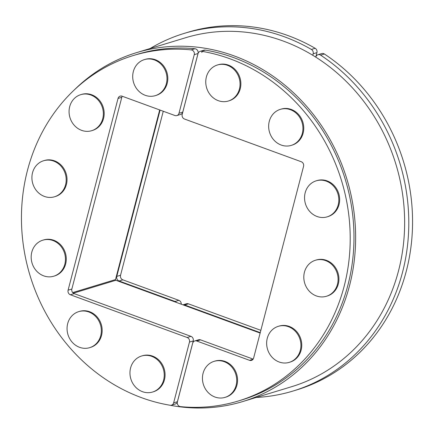 <?xml version="1.0" encoding="UTF-8"?>
<svg xmlns="http://www.w3.org/2000/svg" width="434" height="434" viewBox="0 0 434 434"><rect width="100%" height="100%" fill="white"/><g stroke="black" fill="none" stroke-linecap="round" stroke-linejoin="round"><path stroke-width="0.65" d="M73.351 293.189L115.851 280.272A0.548 0.494 73.1 0 1 115.504 279.583L72.7 292.592M115.851 280.272L260.134 333.068M193.678 341.569L193.125 341.368M159.69 109.943L115.504 279.583M170.226 405.275A182.356 164.453 -106.9 0 0 242.622 401.591L291.621 386.699A182.356 164.453 -106.9 0 0 395.949 164.405A182.356 164.453 -106.9 0 0 185.578 37.742L136.58 52.633A182.356 164.453 -106.9 0 0 74.426 89.8M242.622 401.591A182.356 164.453 -106.9 0 0 346.945 179.296A182.356 164.453 -106.9 0 0 136.58 52.633M150.175 48.5A186.913 168.566 73.1 0 1 184.255 33.38L188.025 32.235A186.913 168.566 73.1 0 1 315.149 48.288L311.379 49.433A3.646 3.288 73.1 0 1 313.158 53.778L312.768 55.275M313.158 53.778L316.929 52.633A3.646 3.288 -106.9 0 0 315.149 48.288M316.929 52.633L315.757 57.125M163.26 111.25L120.543 275.248L116.773 276.393A3.646 3.288 -106.9 0 0 119.079 280.988L175.059 301.473A3.646 3.288 73.1 0 1 176.497 302.465M119.079 280.988L122.849 279.843A3.646 3.288 73.1 0 1 120.543 275.248M122.849 279.843L178.83 300.323L175.059 301.473M181.249 304.201A3.646 3.288 -106.9 0 0 178.83 300.323M160.092 110.09L116.773 276.393M184.255 33.38A186.913 168.566 73.1 0 1 311.379 49.433M315.784 57.142L315.811 57.038A3.646 3.288 73.1 0 1 317.954 54.717A3.646 3.288 73.1 0 1 320.612 55.14A186.913 168.566 73.1 0 1 408.123 239.275A186.913 168.566 73.1 0 1 292.95 391.061A186.913 168.566 73.1 0 1 256.217 397.457M320.612 55.14L324.382 53.995A3.646 3.288 -106.9 0 0 321.719 53.572L317.954 54.717M324.382 53.995A186.913 168.566 73.1 0 1 411.893 238.125A186.913 168.566 73.1 0 1 296.72 389.911L292.95 391.061M184.656 304.983L188.427 303.838A3.646 3.288 -106.9 0 0 186.474 303.767L182.974 304.836A3.646 3.288 73.1 0 1 184.656 304.983L260.248 332.639M188.427 303.838L260.85 330.334M249.534 360.318A3.646 3.288 -106.9 0 0 251.487 360.383A3.646 3.288 -106.9 0 0 253.624 358.061L303.567 166.336A3.646 3.288 -106.9 0 0 301.261 161.741L184.499 119.025A3.646 3.288 73.1 0 1 182.193 114.43L198.023 53.659A3.646 3.288 73.1 0 1 200.161 51.342A3.646 3.288 73.1 0 1 201.539 51.255A180.533 162.81 73.1 0 1 349.131 218.031A180.533 162.81 73.1 0 1 238.32 400.989A180.533 162.81 73.1 0 1 180.49 406.631A3.646 3.288 73.1 0 1 177.398 401.857L192.663 343.256A3.646 3.288 73.1 0 1 194.801 340.94A3.646 3.288 73.1 0 1 196.754 341.005L249.534 360.318L253.071 359.244M253.158 359.119L200.524 339.86A3.646 3.288 -106.9 0 0 198.571 339.795L194.801 340.94M238.32 400.989L242.091 399.844A180.533 162.81 -106.9 0 0 352.902 216.886A180.533 162.81 -106.9 0 0 205.309 50.111A3.646 3.288 -106.9 0 0 203.931 50.198L200.161 51.342M202.738 50.892A3.646 3.288 -106.9 0 0 201.794 52.514M122.122 96.196A3.646 3.288 -106.9 0 0 120.169 96.131A3.646 3.288 -106.9 0 0 118.032 98.453L68.095 290.178A3.646 3.288 -106.9 0 0 70.4 294.773L187.157 337.495A3.646 3.288 73.1 0 1 189.463 342.084L173.638 402.855A3.646 3.288 73.1 0 1 171.495 405.172A3.646 3.288 73.1 0 1 170.117 405.258A180.533 162.81 73.1 0 1 22.525 238.483A180.533 162.81 73.1 0 1 133.336 55.525A180.533 162.81 73.1 0 1 191.172 49.883A3.646 3.288 73.1 0 1 194.258 54.657L178.998 113.258A3.646 3.288 73.1 0 1 176.855 115.574A3.646 3.288 73.1 0 1 174.907 115.509L122.122 96.196M171.495 405.172L175.265 404.027A3.646 3.288 -106.9 0 0 177.403 401.71L193.233 340.94A3.646 3.288 -106.9 0 0 190.927 336.345L74.171 293.628A3.646 3.288 73.1 0 1 71.86 289.033L121.802 97.308A3.646 3.288 73.1 0 1 122.269 96.25M176.855 115.574L180.625 114.43A3.646 3.288 -106.9 0 0 182.763 112.113L198.029 53.507A3.646 3.288 -106.9 0 0 194.937 48.733A180.533 162.81 -106.9 0 0 137.106 54.38L133.336 55.525M269.281 121.33A18.83 16.98 73.1 0 1 280.321 109.357A18.83 16.98 73.1 0 1 302.042 122.431A18.83 16.98 73.1 0 1 291.274 145.385A18.83 16.98 73.1 0 1 274 140.16A18.83 16.98 73.1 0 1 269.281 121.33M280.321 109.357L281.156 109.102A18.83 16.98 73.1 0 1 302.872 122.182A18.83 16.98 73.1 0 1 292.104 145.13L291.274 145.385M206.383 76.959A18.83 16.98 73.1 0 1 217.423 64.992A18.83 16.98 73.1 0 1 239.145 78.066A18.83 16.98 73.1 0 1 228.376 101.019A18.83 16.98 73.1 0 1 211.103 95.795A18.83 16.98 73.1 0 1 206.383 76.959M217.423 64.992L218.259 64.737A18.83 16.98 73.1 0 1 239.975 77.816A18.83 16.98 73.1 0 1 229.206 100.764L228.376 101.019M133.33 71.583A18.83 16.98 73.1 0 1 144.37 59.61A18.83 16.98 73.1 0 1 166.092 72.69A18.83 16.98 73.1 0 1 155.323 95.643A18.83 16.98 73.1 0 1 138.05 90.418A18.83 16.98 73.1 0 1 133.33 71.583M144.37 59.61L145.2 59.36A18.83 16.98 73.1 0 1 166.922 72.435A18.83 16.98 73.1 0 1 156.153 95.388L155.323 95.643M69.695 106.634A18.83 16.98 73.1 0 1 80.735 94.661A18.83 16.98 73.1 0 1 102.457 107.74A18.83 16.98 73.1 0 1 91.688 130.694A18.83 16.98 73.1 0 1 74.415 125.469A18.83 16.98 73.1 0 1 69.695 106.634M80.735 94.661L81.57 94.411A18.83 16.98 73.1 0 1 103.287 107.486A18.83 16.98 73.1 0 1 92.518 130.439L91.688 130.694M32.534 172.721A18.83 16.98 73.1 0 1 43.574 160.754A18.83 16.98 73.1 0 1 65.295 173.828A18.83 16.98 73.1 0 1 54.521 196.781A18.83 16.98 73.1 0 1 37.248 191.557A18.83 16.98 73.1 0 1 32.534 172.721M43.574 160.754L44.404 160.499A18.83 16.98 73.1 0 1 66.125 173.578A18.83 16.98 73.1 0 1 55.351 196.526L54.521 196.781M31.796 252.143A18.83 16.98 73.1 0 1 42.836 240.17A18.83 16.98 73.1 0 1 64.558 253.244A18.83 16.98 73.1 0 1 53.783 276.198A18.83 16.98 73.1 0 1 36.516 270.979A18.83 16.98 73.1 0 1 31.796 252.143M42.836 240.17L43.666 239.915A18.83 16.98 73.1 0 1 65.388 252.995A18.83 16.98 73.1 0 1 54.613 275.943L53.783 276.198M67.682 323.607A18.83 16.98 73.1 0 1 78.722 311.634A18.83 16.98 73.1 0 1 100.444 324.713A18.83 16.98 73.1 0 1 89.675 347.667A18.83 16.98 73.1 0 1 72.402 342.442A18.83 16.98 73.1 0 1 67.682 323.607M78.722 311.634L79.558 311.384A18.83 16.98 73.1 0 1 101.274 324.458A18.83 16.98 73.1 0 1 90.505 347.412L89.675 347.667M130.585 367.972A18.83 16.98 73.1 0 1 141.62 355.999A18.83 16.98 73.1 0 1 163.341 369.079A18.83 16.98 73.1 0 1 152.573 392.032A18.83 16.98 73.1 0 1 135.299 386.808A18.83 16.98 73.1 0 1 130.585 367.972M141.62 355.999L142.455 355.75A18.83 16.98 73.1 0 1 164.177 368.824A18.83 16.98 73.1 0 1 153.403 391.777L152.573 392.032M203.003 373.593A18.83 16.98 73.1 0 1 214.114 361.338A18.83 16.98 73.1 0 1 235.83 374.417A18.83 16.98 73.1 0 1 225.062 397.37A18.83 16.98 73.1 0 1 207.886 392.255A18.83 16.98 73.1 0 1 203.003 373.593M214.114 361.338L214.944 361.088A18.83 16.98 73.1 0 1 236.666 374.162A18.83 16.98 73.1 0 1 225.892 397.115L225.062 397.37M267.268 338.298A18.83 16.98 73.1 0 1 278.308 326.33A18.83 16.98 73.1 0 1 300.03 339.404A18.83 16.98 73.1 0 1 289.261 362.357A18.83 16.98 73.1 0 1 271.988 357.133A18.83 16.98 73.1 0 1 267.268 338.298M278.308 326.33L279.143 326.075A18.83 16.98 73.1 0 1 300.86 339.155A18.83 16.98 73.1 0 1 290.091 362.102L289.261 362.357M304.435 272.21A18.83 16.98 73.1 0 1 315.475 260.237A18.83 16.98 73.1 0 1 337.196 273.317A18.83 16.98 73.1 0 1 326.422 296.27A18.83 16.98 73.1 0 1 309.154 291.046A18.83 16.98 73.1 0 1 304.435 272.21M315.475 260.237L316.305 259.988A18.83 16.98 73.1 0 1 338.026 273.062A18.83 16.98 73.1 0 1 327.258 296.015L326.422 296.27M305.173 192.794A18.83 16.98 73.1 0 1 316.212 180.821A18.83 16.98 73.1 0 1 337.934 193.9A18.83 16.98 73.1 0 1 327.16 216.854A18.83 16.98 73.1 0 1 309.892 211.629A18.83 16.98 73.1 0 1 305.173 192.794M316.212 180.821L317.042 180.571A18.83 16.98 73.1 0 1 338.764 193.645A18.83 16.98 73.1 0 1 327.99 216.599L327.16 216.854M196.754 341.005L200.524 339.86M201.539 51.255L205.309 50.111M118.032 98.453L121.802 97.308M70.4 294.773L74.171 293.628M71.86 289.033L68.095 290.178M177.403 401.71L173.638 402.855M189.463 342.084L193.233 340.94M182.763 112.113L178.998 113.258M194.258 54.657L198.029 53.507M190.927 336.345L187.157 337.495M194.937 48.733L191.172 49.883"/></g></svg>
